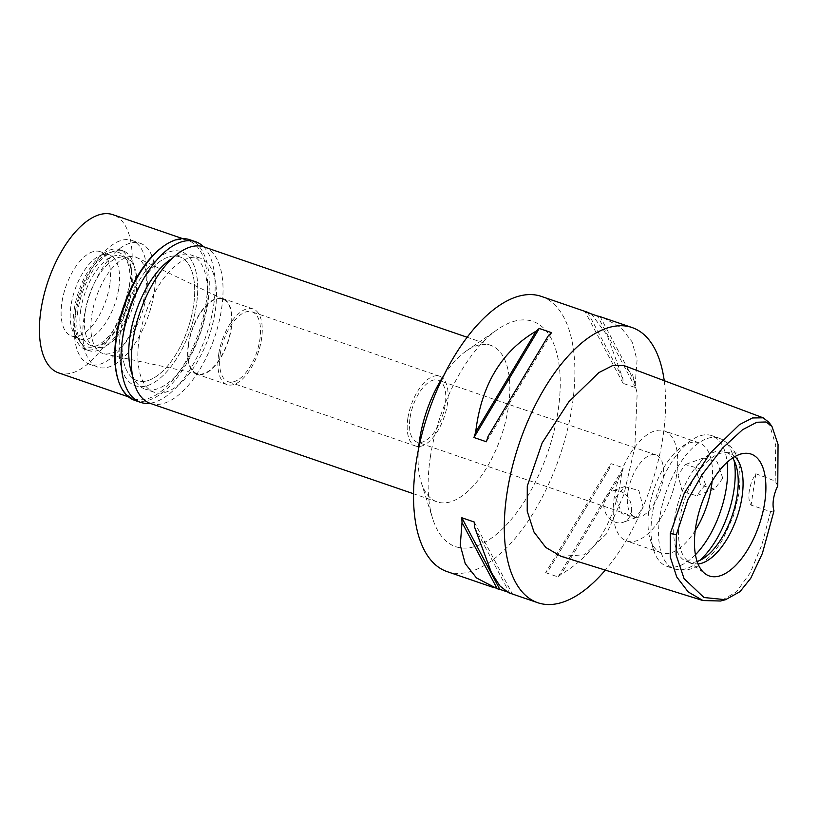 <?xml version="1.0" encoding="UTF-8"?>
<svg xmlns="http://www.w3.org/2000/svg" width="819" height="819" viewBox="0 0 819 819"><rect width="100%" height="100%" fill="white"/><g stroke="black" fill="none" stroke-linecap="round" stroke-linejoin="round"><path stroke-width="0.61" stroke-dasharray="4.09 3.07" d="M773.996 510.861L770.577 511.588L751.084 505.149A21.816 10.381 -71.1 0 1 755.835 473.74L775.194 481.07L777.763 485.943M768.775 422.184L775.706 445.188L775.194 481.07M770.577 511.588L761.936 544.655L750.286 572.747L736.404 591.912L720.566 601.013M722.788 478.255L714.475 489.148L700.603 485.145L695.7 468.642L703.429 457.954L717.219 461.977L722.788 478.255M755.835 473.74L751.084 505.149M560.892 556.255L584.377 554.842L606.531 533.886L623.894 494.563L634.838 447.041L637.172 393.427L632.678 374.928L623.802 365.509M664.229 380.681A145.444 69.175 -71.1 0 1 662.97 436.824A145.444 69.175 -71.1 0 1 605.313 570.106M446.979 571.56A145.444 69.175 108.9 0 0 572.215 405.671A145.444 69.175 108.9 0 0 541.431 296.437M474.416 526.719L509.572 592.976A145.444 69.175 108.9 0 0 512.192 593.591L505.927 591.441M509.572 592.976L508.599 592.71M545.659 572.676L558.067 576.934A145.444 69.175 108.9 0 0 561.199 574.232L621.641 473.249A145.444 69.175 108.9 0 0 623.351 467.864L610.943 463.605A145.444 69.175 -71.1 0 1 609.234 468.99L548.791 569.973A145.444 69.175 -71.1 0 1 545.659 572.676L610.943 463.605M621.641 473.249C616.103 520.198 595.956 553.859 561.199 574.232M603.265 317.659L621.007 327.59L632.125 341.851L637.059 360.196L635.298 382.923A145.444 69.175 108.9 0 1 635.483 387.612L623.085 383.364A145.444 69.175 -71.1 0 0 622.901 378.665L607.196 335.36L591.4 313.943M430.333 457.197A119.083 56.634 -71.1 0 1 497.768 329.31A119.083 56.634 -71.1 0 1 558.077 410.8A119.083 56.634 -71.1 0 1 498.024 532.964A119.083 56.634 -71.1 0 1 432.719 518.796A119.083 56.634 -71.1 0 1 430.333 457.197M443.98 375.184A82.719 39.343 -71.1 0 1 466.431 350.89A82.719 39.343 -71.1 0 1 490.816 345.372A82.719 39.343 -71.1 0 1 508.323 407.504A82.719 39.343 -71.1 0 1 437.09 501.852A82.719 39.343 -71.1 0 1 421.242 482.524A82.719 39.343 -71.1 0 1 418.448 449.559M150.307 403.398A82.719 39.343 108.9 0 0 221.529 309.05A82.719 39.343 108.9 0 0 204.023 246.918M139.138 338.974A70.905 33.722 -71.1 0 1 200.184 258.098A70.905 33.722 -71.1 0 1 215.192 311.353A70.905 33.722 -71.1 0 1 154.146 392.219A70.905 33.722 -71.1 0 1 139.138 338.974M120.383 332.534A70.905 33.722 108.9 0 0 135.391 385.78A70.905 33.722 108.9 0 0 196.437 304.914A70.905 33.722 108.9 0 0 181.429 251.658A70.905 33.722 108.9 0 0 120.383 332.534A70.905 33.722 -71.1 0 1 181.429 251.658A70.905 33.722 -71.1 0 1 196.437 304.914A70.905 33.722 -71.1 0 1 135.391 385.78A70.905 33.722 -71.1 0 1 120.383 332.534M123.3 331.47A65.448 31.132 -71.1 0 1 179.658 256.818A65.448 31.132 -71.1 0 1 193.509 305.978A65.448 31.132 -71.1 0 1 137.162 380.63A65.448 31.132 -71.1 0 1 123.3 331.47A65.448 31.132 108.9 0 0 137.162 380.63A65.448 31.132 108.9 0 0 193.509 305.978A65.448 31.132 108.9 0 0 179.658 256.818A65.448 31.132 108.9 0 0 123.3 331.47M83.978 317.967A65.448 31.132 108.9 0 0 97.83 367.127A65.448 31.132 108.9 0 0 154.187 292.475A65.448 31.132 108.9 0 0 140.336 243.315A65.448 31.132 108.9 0 0 83.978 317.967M91.779 315.141A50.901 24.212 -71.1 0 1 136.886 257.596A50.901 24.212 -71.1 0 1 146.386 295.301A50.901 24.212 -71.1 0 1 103.88 353.736A50.901 24.212 -71.1 0 1 91.779 315.141M188.687 344.062A39.445 18.755 108.9 0 0 198.055 373.966A39.445 18.755 108.9 0 0 230.989 328.695A39.445 18.755 108.9 0 0 223.628 299.478A39.445 18.755 108.9 0 0 188.687 344.062M188.38 344.164A39.998 19.021 -71.1 0 1 222.819 298.546A39.998 19.021 -71.1 0 1 231.286 328.583A39.998 19.021 -71.1 0 1 196.847 374.211A39.998 19.021 -71.1 0 1 188.38 344.164M218.632 354.555A39.998 19.021 108.9 0 0 227.098 384.592A39.998 19.021 108.9 0 0 261.537 338.974A39.998 19.021 108.9 0 0 253.071 308.927A39.998 19.021 108.9 0 0 218.632 354.555M220.291 353.951A36.906 17.557 -71.1 0 1 252.068 311.855A36.906 17.557 -71.1 0 1 259.879 339.578A36.906 17.557 -71.1 0 1 228.102 381.664A36.906 17.557 -71.1 0 1 220.291 353.951M407.852 418.335A36.906 17.557 108.9 0 0 415.663 446.058A36.906 17.557 108.9 0 0 447.44 403.962A36.906 17.557 108.9 0 0 439.629 376.238A36.906 17.557 108.9 0 0 407.852 418.335M410.104 417.526A32.729 15.561 -71.1 0 1 438.278 380.2A32.729 15.561 -71.1 0 1 445.198 404.781A32.729 15.561 -71.1 0 1 417.025 442.106A32.729 15.561 -71.1 0 1 410.104 417.526M627.917 492.301A32.729 15.561 108.9 0 0 634.838 516.871A32.729 15.561 108.9 0 0 663.011 479.545A32.729 15.561 108.9 0 0 656.091 454.975A32.729 15.561 108.9 0 0 627.917 492.301M676.668 474.59A58.18 27.672 -71.1 0 1 626.576 540.949A58.18 27.672 -71.1 0 1 614.26 497.256A58.18 27.672 -71.1 0 1 664.352 430.896A58.18 27.672 -71.1 0 1 676.668 474.59M615.622 497.727L624.631 486.578L638.881 490.54L643.15 507.176L635.923 517.68L621.908 513.626L615.622 497.727M712.11 481.296A58.18 27.672 108.9 0 0 699.139 442.844A58.18 27.672 108.9 0 0 681.992 446.724A58.18 27.672 108.9 0 0 649.047 509.193A58.18 27.672 108.9 0 0 650.214 539.301A58.18 27.672 108.9 0 0 661.363 552.886A58.18 27.672 108.9 0 0 695.218 530.507M705.558 484.51L699.303 468.632L685.257 464.557L678.03 475.061L682.278 491.666L696.559 495.659L705.558 484.51M631.449 511.425A16.544 13.585 -110 0 0 626.269 495.26A16.544 13.585 -110 0 0 612.039 491.144A16.544 13.585 -110 0 0 603.92 501.975A16.544 13.585 -110 0 0 609.111 518.14A16.544 13.585 -110 0 0 623.331 522.246A16.544 13.585 -110 0 0 631.449 511.425M695.423 554.75A69.083 32.862 -71.1 0 1 666.901 566.328A69.083 32.862 -71.1 0 1 653.654 550.184A69.083 32.862 -71.1 0 1 652.272 514.434A69.083 32.862 -71.1 0 1 691.4 440.243A69.083 32.862 -71.1 0 1 711.762 435.636A69.083 32.862 -71.1 0 1 727.159 462.295M697.112 561.496A58.18 27.672 -71.1 0 1 687.08 561.721A58.18 27.672 -71.1 0 1 674.764 518.028A58.18 27.672 -71.1 0 1 724.856 451.668A58.18 27.672 -71.1 0 1 732.636 458.005M734.93 456.592A58.18 27.672 108.9 0 0 729.698 453.327A58.18 27.672 108.9 0 0 725.706 452.61A58.18 27.672 108.9 0 0 679.606 519.686A58.18 27.672 108.9 0 0 688.329 561.496A58.18 27.672 108.9 0 0 691.922 563.38A58.18 27.672 108.9 0 0 698.054 564.015M635.298 382.923L600.153 316.656M635.483 387.612L597.522 316.042M623.085 383.364L585.114 311.783M622.901 378.665L587.94 312.756M548.525 335.411L488.083 436.384M551.658 332.709L486.373 441.769M474.232 522.02L512.192 593.591M558.067 576.934L623.351 467.864M548.791 569.973L609.234 468.99M132.35 375.03A70.905 33.722 108.9 0 0 145.065 389.107A70.905 33.722 108.9 0 0 206.122 308.231A70.905 33.722 108.9 0 0 191.114 254.985A70.905 33.722 108.9 0 0 172.42 258.282M75.512 315.059A65.448 31.132 -71.1 0 1 131.859 240.407A65.448 31.132 -71.1 0 1 145.71 289.568A65.448 31.132 -71.1 0 1 89.363 364.22A65.448 31.132 -71.1 0 1 75.512 315.059M85.258 311.517A47.267 22.482 108.9 0 0 95.26 347.021A47.267 22.482 108.9 0 0 135.964 293.11A47.267 22.482 108.9 0 0 125.962 257.606A47.267 22.482 108.9 0 0 85.258 311.517M80.723 309.961A47.267 22.482 -71.1 0 1 121.417 256.05A47.267 22.482 -71.1 0 1 131.429 291.544A47.267 22.482 -71.1 0 1 90.725 345.464A47.267 22.482 -71.1 0 1 80.723 309.961M77.795 311.025A52.723 25.072 108.9 0 0 88.954 350.624A52.723 25.072 108.9 0 0 134.347 290.489A52.723 25.072 108.9 0 0 123.188 250.89A52.723 25.072 108.9 0 0 77.795 311.025M74.16 309.777A52.723 25.072 -71.1 0 1 119.564 249.641A52.723 25.072 -71.1 0 1 130.723 289.24A52.723 25.072 -71.1 0 1 85.319 349.375A52.723 25.072 -71.1 0 1 74.16 309.777M75.737 309.203A49.795 23.679 108.9 0 0 80.088 341.851A49.795 23.679 108.9 0 0 107.514 337.551A49.795 23.679 108.9 0 0 129.146 289.813A49.795 23.679 108.9 0 0 110.811 252.365A49.795 23.679 108.9 0 0 75.737 309.203M118.765 288.237A44.543 21.181 108.9 0 0 109.347 254.781A44.543 21.181 108.9 0 0 102.365 254.74A44.543 21.181 108.9 0 0 70.987 305.589A44.543 21.181 108.9 0 0 74.887 334.787A44.543 21.181 108.9 0 0 80.416 339.046A44.543 21.181 108.9 0 0 118.765 288.237M109.695 285.125A44.543 21.181 -71.1 0 1 71.345 335.923A44.543 21.181 -71.1 0 1 61.916 302.477A44.543 21.181 -71.1 0 1 100.266 251.668A44.543 21.181 -71.1 0 1 109.695 285.125M58.651 372.901A83.63 39.773 108.9 0 0 130.661 277.508A83.63 39.773 108.9 0 0 112.961 214.701M163.636 246.13A83.63 39.773 -71.1 0 1 188.288 240.561A83.63 39.773 -71.1 0 1 205.989 303.368A83.63 39.773 -71.1 0 1 133.978 398.751A83.63 39.773 -71.1 0 1 117.946 379.217M134.623 400.327A84.9 40.387 108.9 0 0 207.729 303.48A84.9 40.387 108.9 0 0 189.752 239.721M203.562 246.765A84.9 40.387 -71.1 0 1 213.626 305.507A84.9 40.387 -71.1 0 1 149.846 403.235M734.07 460.462A69.083 32.862 108.9 0 0 719.328 438.237A69.083 32.862 108.9 0 0 659.838 517.035A69.083 32.862 108.9 0 0 674.457 568.918A69.083 32.862 108.9 0 0 699.743 560.431M421.242 482.524L432.719 518.796M466.431 350.89L497.768 329.31M490.816 345.372L467.25 337.285M437.09 501.852L413.534 493.765M154.146 392.219L145.065 389.107M200.184 258.098L191.114 254.985M89.363 364.22L97.83 367.127M131.859 240.407L140.336 243.315M198.055 373.966L103.88 353.736M223.628 299.478L136.886 257.596M227.098 384.592L196.847 374.211M253.071 308.927L222.819 298.546M415.663 446.058L228.102 381.664M439.629 376.238L252.068 311.855M634.838 516.871L417.025 442.106M656.091 454.975L438.278 380.2M699.139 442.844L664.352 430.896M624.631 486.578L612.039 491.144M635.923 517.68L623.331 522.246M661.363 552.886L626.576 540.949M714.475 489.148L696.549 495.659M703.429 457.954L685.257 464.557M650.214 539.301L653.654 550.184M681.992 446.724L691.4 440.243M666.901 566.328L674.457 568.918C685.626 571.826 695.955 569.031 705.456 560.554C712.1 554.862 718.068 547.45 723.331 538.318L733.486 515.796L738.881 493.877C741.379 469.574 740.878 448.423 719.328 438.237L711.762 435.636M729.698 453.327L724.856 451.668M691.922 563.38L687.08 561.721M688.329 561.496L705.282 573.843M725.706 452.61L746.662 453.276M125.962 257.606L121.417 256.05M95.26 347.021L90.725 345.464M123.188 250.89L119.564 249.641M88.954 350.624L85.319 349.375M102.365 254.74L110.811 252.365M74.887 334.787L80.088 341.851M80.416 339.046L71.345 335.923M109.347 254.781L100.266 251.668M188.288 240.561L182.76 238.657M133.978 398.751L128.45 396.857"/><path stroke-width="1.23" d="M676.381 534.541L687.95 499.58L702.354 474.303L722.686 447.962L742.516 429.75L756.807 422.256L765.97 421.969L771.907 426.3L778.05 444.441L777.763 485.943A21.816 10.381 108.9 0 0 773.996 510.861L762.387 553.398L750.736 578.286L739.997 591.656L725.562 599.692L703.971 597.512L684.08 578.654L676.095 554.913L676.381 534.541L670.29 533.589L684.377 492.905L710.268 453.05L739.444 424.641L752.507 417.956L763.134 417.813L768.775 422.184L771.907 426.3M764.721 502.457A64.414 30.641 108.9 0 0 746.662 453.276A64.414 30.641 108.9 0 0 695.628 527.549A64.414 30.641 108.9 0 0 705.282 573.843A64.414 30.641 108.9 0 0 764.721 502.457M725.562 599.692L720.566 601.013L702.978 600.552L688.247 591.973L676.75 576.986L670.249 556.992L670.29 533.589M763.134 417.813L623.802 365.509L612.458 365.653L598.832 372.614L568.857 401.791L542.198 442.833L527.282 486.097L527.221 511.21L533.978 532.053L545.792 547.461L560.892 556.255L702.978 600.552M605.313 570.106A145.444 69.175 -71.1 0 1 537.735 602.712A145.444 69.175 -71.1 0 1 506.951 493.478A145.444 69.175 -71.1 0 1 632.186 327.59A145.444 69.175 -71.1 0 1 664.229 380.681M588.718 312.663L541.431 296.437A145.444 69.175 108.9 0 0 416.195 462.325A145.444 69.175 108.9 0 0 446.979 571.56L494.041 587.714M499.795 589.332A145.444 69.175 -71.1 0 1 497.164 588.718L476.484 577.938L465.253 563.656L460.268 545.27L462.018 522.461A145.444 69.175 -71.1 0 1 461.834 517.762L499.795 589.332L505.927 591.441M508.599 592.71L499.959 585.994L491.441 572.645L474.416 526.719A145.444 69.175 108.9 0 1 474.232 522.02L461.834 517.762M632.186 327.59L600.153 316.656A145.444 69.175 108.9 0 0 597.522 316.042L585.114 311.783A145.444 69.175 -71.1 0 1 587.745 312.397L591.4 313.943M539.25 328.45L551.658 332.709A145.444 69.175 108.9 0 0 548.525 335.411L488.083 436.384A145.444 69.175 108.9 0 0 486.373 441.769L473.966 437.51A145.444 69.175 -71.1 0 1 475.675 432.135C481.214 385.176 501.361 351.515 536.117 331.152A145.444 69.175 -71.1 0 1 539.25 328.45L473.966 437.51M418.448 449.559A82.719 39.343 -71.1 0 1 419.584 439.721A82.719 39.343 -71.1 0 1 443.98 375.184M467.25 337.285L204.023 246.918A82.719 39.343 108.9 0 0 132.801 341.277A82.719 39.343 108.9 0 0 150.307 403.398L413.534 493.765M695.218 530.507A58.18 27.672 108.9 0 0 711.455 486.537A58.18 27.672 108.9 0 0 712.11 481.296M727.159 462.295A69.083 32.862 -71.1 0 1 726.381 487.52A69.083 32.862 -71.1 0 1 695.423 554.75M732.636 458.005A58.18 27.672 -71.1 0 1 737.172 495.362A58.18 27.672 -71.1 0 1 697.112 561.496M698.054 564.015A58.18 27.672 108.9 0 0 742.014 497.02A58.18 27.672 108.9 0 0 734.93 456.592M536.117 331.152L475.675 432.135M462.018 522.461L497.164 588.718M172.42 258.282A70.905 33.722 108.9 0 0 130.057 335.851A70.905 33.722 108.9 0 0 132.35 375.03M182.76 238.657L112.961 214.701A83.63 39.773 108.9 0 0 40.95 310.084A83.63 39.773 108.9 0 0 58.651 372.901L128.45 396.857M118.345 380.487L117.946 379.217A83.63 39.773 -71.1 0 1 116.278 335.944A83.63 39.773 -71.1 0 1 163.636 246.13L164.732 245.383A84.9 40.387 108.9 0 0 116.656 336.558A84.9 40.387 108.9 0 0 118.345 380.487A84.9 40.387 108.9 0 0 134.623 400.327L140.52 402.344A84.9 40.387 -71.1 0 1 122.553 338.585A84.9 40.387 -71.1 0 1 195.659 241.738A84.9 40.387 -71.1 0 1 203.562 246.765M195.659 241.738L189.752 239.721A84.9 40.387 108.9 0 0 164.732 245.383M149.846 403.235A84.9 40.387 -71.1 0 1 140.52 402.344M699.743 560.431A69.083 32.862 108.9 0 0 733.947 490.12A69.083 32.862 108.9 0 0 734.07 460.462M537.735 602.712L508.497 592.68"/></g></svg>
